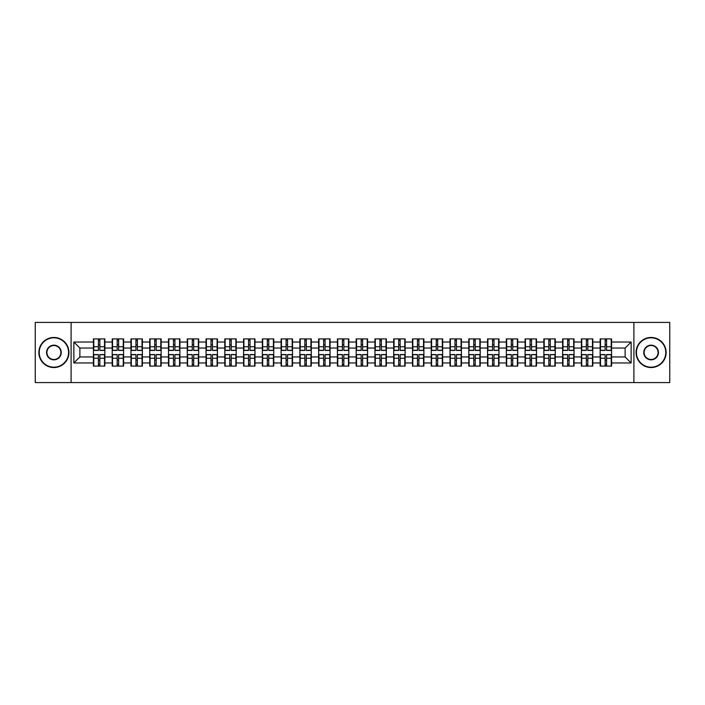 <?xml version="1.0" encoding="UTF-8"?>
<svg xmlns="http://www.w3.org/2000/svg" width="705" height="705" viewBox="0 0 705 705"><rect width="100%" height="100%" fill="white"/><g stroke="black" fill="none" stroke-linecap="round" stroke-linejoin="round"><path stroke-width="1.06" d="M633.901 382.577L669.75 382.577L669.75 322.423L633.901 322.423L633.901 382.577L71.099 382.577L71.099 322.423L35.25 322.423L35.25 382.577L71.099 382.577M633.901 322.423L71.099 322.423M625.115 356.95L625.115 348.05L611.579 348.05L611.579 356.95L625.115 356.95L631.134 362.969L631.134 342.031L611.579 342.031L611.579 338.902L600.149 338.902L600.149 348.05L592.817 348.05L592.817 356.95L600.149 356.95L600.149 348.05M631.134 362.969L611.579 362.969L611.579 366.098L600.149 366.098L600.149 362.969L592.817 362.969L592.817 366.098L581.387 366.098L581.387 362.969L574.046 362.969L574.046 366.098L562.616 366.098L562.616 362.969L555.276 362.969L555.276 366.098L543.846 366.098L543.846 362.969L536.514 362.969L536.514 366.098L525.084 366.098L525.084 362.969L517.743 362.969L517.743 366.098L506.313 366.098L506.313 362.969L498.973 362.969L498.973 366.098L487.543 366.098L487.543 362.969L480.202 362.969L480.202 366.098L468.781 366.098L468.781 362.969L461.44 362.969L461.44 366.098L450.01 366.098L450.01 362.969L442.669 362.969L442.669 366.098L431.24 366.098L431.24 362.969L423.899 362.969L423.899 366.098L412.469 366.098L412.469 362.969L405.137 362.969L405.137 366.098L393.707 366.098L393.707 362.969L386.366 362.969L386.366 366.098L374.937 366.098L374.937 362.969L367.596 362.969L367.596 366.098L356.166 366.098L356.166 362.969L348.834 362.969L348.834 366.098L337.404 366.098L337.404 362.969L330.063 362.969L330.063 366.098L318.634 366.098L318.634 362.969L311.293 362.969L311.293 366.098L299.863 366.098L299.863 362.969L292.531 362.969L292.531 366.098L281.101 366.098L281.101 362.969L273.76 362.969L273.76 366.098L262.33 366.098L262.33 362.969L254.99 362.969L254.99 366.098L243.56 366.098L243.56 362.969L236.219 362.969L236.219 366.098L224.798 366.098L224.798 362.969L217.457 362.969L217.457 366.098L206.027 366.098L206.027 362.969L198.687 362.969L198.687 366.098L187.257 366.098L187.257 362.969L179.916 362.969L179.916 366.098L168.486 366.098L168.486 362.969L161.154 362.969L161.154 366.098L149.724 366.098L149.724 362.969L142.384 362.969L142.384 366.098L130.954 366.098L130.954 362.969L123.613 362.969L123.613 366.098L112.183 366.098L112.183 362.969L104.851 362.969L104.851 366.098L93.421 366.098L93.421 362.969L73.866 362.969L73.866 342.031L93.421 342.031L93.421 348.05L79.885 348.05L79.885 356.95L93.421 356.95L93.421 348.05M600.149 342.031L592.817 342.031L592.817 338.902L581.387 338.902L581.387 342.031L574.046 342.031L574.046 338.902L562.616 338.902L562.616 342.031L555.276 342.031L555.276 338.902L543.846 338.902L543.846 342.031L536.514 342.031L536.514 338.902L525.084 338.902L525.084 342.031L517.743 342.031L517.743 338.902L506.313 338.902L506.313 342.031L498.973 342.031L498.973 338.902L487.543 338.902L487.543 342.031L480.202 342.031L480.202 338.902L468.781 338.902L468.781 342.031L461.44 342.031L461.44 338.902L450.01 338.902L450.01 342.031L442.669 342.031L442.669 338.902L431.24 338.902L431.24 342.031L423.899 342.031L423.899 338.902L412.469 338.902L412.469 342.031L405.137 342.031L405.137 338.902L393.707 338.902L393.707 342.031L386.366 342.031L386.366 338.902L374.937 338.902L374.937 342.031L367.596 342.031L367.596 338.902L356.166 338.902L356.166 342.031L348.834 342.031L348.834 338.902L337.404 338.902L337.404 342.031L330.063 342.031L330.063 338.902L318.634 338.902L318.634 342.031L311.293 342.031L311.293 338.902L299.863 338.902L299.863 342.031L292.531 342.031L292.531 338.902L281.101 338.902L281.101 342.031L273.76 342.031L273.76 338.902L262.33 338.902L262.33 342.031L254.99 342.031L254.99 338.902L243.56 338.902L243.56 342.031L236.219 342.031L236.219 338.902L224.798 338.902L224.798 342.031L217.457 342.031L217.457 338.902L206.027 338.902L206.027 342.031L198.687 342.031L198.687 338.902L187.257 338.902L187.257 342.031L179.916 342.031L179.916 338.902L168.486 338.902L168.486 342.031L161.154 342.031L161.154 338.902L149.724 338.902L149.724 342.031L142.384 342.031L142.384 338.902L130.954 338.902L130.954 342.031L123.613 342.031L123.613 338.902L112.183 338.902L112.183 342.031L104.851 342.031L104.851 338.902L93.421 338.902L93.421 342.031M600.149 356.95L600.149 362.969M592.817 356.95L592.817 362.969M592.817 342.031L592.817 348.05M574.046 356.95L581.387 356.95L581.387 348.05L574.046 348.05L574.046 362.969M581.387 356.95L581.387 362.969M581.387 342.031L581.387 348.05M574.046 342.031L574.046 348.05M555.276 356.95L562.616 356.95L562.616 348.05L555.276 348.05L555.276 362.969M562.616 356.95L562.616 362.969M562.616 342.031L562.616 348.05M555.276 342.031L555.276 348.05M536.514 356.95L543.846 356.95L543.846 348.05L536.514 348.05L536.514 362.969M543.846 356.95L543.846 362.969M543.846 342.031L543.846 348.05M536.514 342.031L536.514 348.05M517.743 356.95L525.084 356.95L525.084 348.05L517.743 348.05L517.743 362.969M525.084 356.95L525.084 362.969M525.084 342.031L525.084 348.05M517.743 342.031L517.743 348.05M498.973 356.95L506.313 356.95L506.313 348.05L498.973 348.05L498.973 362.969M506.313 356.95L506.313 362.969M506.313 342.031L506.313 348.05M498.973 342.031L498.973 348.05M480.202 356.95L487.543 356.95L487.543 348.05L480.202 348.05L480.202 362.969M487.543 356.95L487.543 362.969M487.543 342.031L487.543 348.05M480.202 342.031L480.202 348.05M461.44 356.95L468.781 356.95L468.781 348.05L461.44 348.05L461.44 362.969M468.781 356.95L468.781 362.969M468.781 342.031L468.781 348.05M461.44 342.031L461.44 348.05M442.669 356.95L450.01 356.95L450.01 348.05L442.669 348.05L442.669 362.969M450.01 356.95L450.01 362.969M450.01 342.031L450.01 348.05M442.669 342.031L442.669 348.05M423.899 356.95L431.24 356.95L431.24 348.05L423.899 348.05L423.899 362.969M431.24 356.95L431.24 362.969M431.24 342.031L431.24 348.05M423.899 342.031L423.899 348.05M405.137 356.95L412.469 356.95L412.469 348.05L405.137 348.05L405.137 362.969M412.469 356.95L412.469 362.969M412.469 342.031L412.469 348.05M405.137 342.031L405.137 348.05M386.366 356.95L393.707 356.95L393.707 348.05L386.366 348.05L386.366 362.969M393.707 356.95L393.707 362.969M393.707 342.031L393.707 348.05M386.366 342.031L386.366 348.05M367.596 356.95L374.937 356.95L374.937 348.05L367.596 348.05L367.596 362.969M374.937 356.95L374.937 362.969M374.937 342.031L374.937 348.05M367.596 342.031L367.596 348.05M348.834 356.95L356.166 356.95L356.166 348.05L348.834 348.05L348.834 362.969M356.166 356.95L356.166 362.969M356.166 342.031L356.166 348.05M348.834 342.031L348.834 348.05M330.063 356.95L337.404 356.95L337.404 348.05L330.063 348.05L330.063 362.969M337.404 356.95L337.404 362.969M337.404 342.031L337.404 348.05M330.063 342.031L330.063 348.05M311.293 356.95L318.634 356.95L318.634 348.05L311.293 348.05L311.293 362.969M318.634 356.95L318.634 362.969M318.634 342.031L318.634 348.05M311.293 342.031L311.293 348.05M292.531 356.95L299.863 356.95L299.863 348.05L292.531 348.05L292.531 362.969M299.863 356.95L299.863 362.969M299.863 342.031L299.863 348.05M292.531 342.031L292.531 348.05M273.76 356.95L281.101 356.95L281.101 348.05L273.76 348.05L273.76 362.969M281.101 356.95L281.101 362.969M281.101 342.031L281.101 348.05M273.76 342.031L273.76 348.05M254.99 356.95L262.33 356.95L262.33 348.05L254.99 348.05L254.99 362.969M262.33 356.95L262.33 362.969M262.33 342.031L262.33 348.05M254.99 342.031L254.99 348.05M236.219 356.95L243.56 356.95L243.56 348.05L236.219 348.05L236.219 362.969M243.56 356.95L243.56 362.969M243.56 342.031L243.56 348.05M236.219 342.031L236.219 348.05M217.457 356.95L224.798 356.95L224.798 348.05L217.457 348.05L217.457 362.969M224.798 356.95L224.798 362.969M224.798 342.031L224.798 348.05M217.457 342.031L217.457 348.05M198.687 356.95L206.027 356.95L206.027 348.05L198.687 348.05L198.687 362.969M206.027 356.95L206.027 362.969M206.027 342.031L206.027 348.05M198.687 342.031L198.687 348.05M179.916 356.95L187.257 356.95L187.257 348.05L179.916 348.05L179.916 362.969M187.257 356.95L187.257 362.969M187.257 342.031L187.257 348.05M179.916 342.031L179.916 348.05M161.154 356.95L168.486 356.95L168.486 348.05L161.154 348.05L161.154 362.969M168.486 356.95L168.486 362.969M168.486 342.031L168.486 348.05M161.154 342.031L161.154 348.05M142.384 356.95L149.724 356.95L149.724 348.05L142.384 348.05L142.384 362.969M149.724 356.95L149.724 362.969M149.724 342.031L149.724 348.05M142.384 342.031L142.384 348.05M123.613 356.95L130.954 356.95L130.954 348.05L123.613 348.05L123.613 362.969M130.954 356.95L130.954 362.969M130.954 342.031L130.954 348.05M123.613 342.031L123.613 348.05M104.851 356.95L112.183 356.95L112.183 348.05L104.851 348.05L104.851 362.969M112.183 356.95L112.183 362.969M112.183 342.031L112.183 348.05M104.851 342.031L104.851 348.05M93.421 356.95L93.421 362.969M79.885 356.95L73.866 362.969M73.866 342.031L79.885 348.05M611.579 356.95L611.579 362.969M611.579 342.031L611.579 348.05M631.134 342.031L625.115 348.05M104.49 338.902L104.49 350.455L99.854 350.455L99.854 338.902M98.409 338.902L98.409 350.455L93.783 350.455L93.783 338.902M98.409 340.471L99.854 340.471M99.854 344.921L98.409 344.921M93.783 366.098L93.783 354.544L98.409 354.544L98.409 366.098M99.854 366.098L99.854 354.544L104.49 354.544L104.49 366.098M99.854 364.529L98.409 364.529M98.409 360.079L99.854 360.079M53.897 367.182A14.682 14.682 0 0 0 68.579 352.5A14.682 14.682 0 0 0 53.897 337.818A14.682 14.682 0 0 0 39.224 352.5A14.682 14.682 0 0 0 53.897 367.182M53.897 337.466A15.034 15.034 0 0 1 68.94 352.5A15.034 15.034 0 0 1 53.897 367.534A15.034 15.034 0 0 1 38.863 352.5A15.034 15.034 0 0 1 53.897 337.466M53.897 359.841A7.341 7.341 0 0 1 46.556 352.5A7.341 7.341 0 0 1 53.897 345.159A7.341 7.341 0 0 1 61.238 352.5A7.341 7.341 0 0 1 53.897 359.841M53.897 345.52A6.979 6.979 0 0 0 46.918 352.5A6.979 6.979 0 0 0 53.897 359.48A6.979 6.979 0 0 0 60.877 352.5A6.979 6.979 0 0 0 53.897 345.52M651.103 367.182A14.682 14.682 0 0 0 665.776 352.5A14.682 14.682 0 0 0 651.103 337.818A14.682 14.682 0 0 0 636.421 352.5A14.682 14.682 0 0 0 651.103 367.182M651.103 337.466A15.034 15.034 0 0 1 666.137 352.5A15.034 15.034 0 0 1 651.103 367.534A15.034 15.034 0 0 1 636.06 352.5A15.034 15.034 0 0 1 651.103 337.466M651.103 359.841A7.341 7.341 0 0 1 643.762 352.5A7.341 7.341 0 0 1 651.103 345.159A7.341 7.341 0 0 1 658.444 352.5A7.341 7.341 0 0 1 651.103 359.841M651.103 345.52A6.979 6.979 0 0 0 644.123 352.5A6.979 6.979 0 0 0 651.103 359.48A6.979 6.979 0 0 0 658.082 352.5A6.979 6.979 0 0 0 651.103 345.52M123.252 338.902L123.252 350.455L118.625 350.455L118.625 338.902M117.18 338.902L117.18 350.455L112.544 350.455L112.544 338.902M117.18 340.471L118.625 340.471M118.625 344.921L117.18 344.921M142.022 338.902L142.022 350.455L137.387 350.455L137.387 338.902M135.95 338.902L135.95 350.455L131.315 350.455L131.315 338.902M135.95 340.471L137.387 340.471M137.387 344.921L135.95 344.921M160.793 338.902L160.793 350.455L156.157 350.455L156.157 338.902M154.712 338.902L154.712 350.455L150.086 350.455L150.086 338.902M154.712 340.471L156.157 340.471M156.157 344.921L154.712 344.921M179.555 338.902L179.555 350.455L174.928 350.455L174.928 338.902M173.483 338.902L173.483 350.455L168.847 350.455L168.847 338.902M173.483 340.471L174.928 340.471M174.928 344.921L173.483 344.921M198.325 338.902L198.325 350.455L193.699 350.455L193.699 338.902M192.254 338.902L192.254 350.455L187.618 350.455L187.618 338.902M192.254 340.471L193.699 340.471M193.699 344.921L192.254 344.921M112.544 366.098L112.544 354.544L117.18 354.544L117.18 366.098M118.625 366.098L118.625 354.544L123.252 354.544L123.252 366.098M118.625 364.529L117.18 364.529M117.18 360.079L118.625 360.079M131.315 366.098L131.315 354.544L135.95 354.544L135.95 366.098M137.387 366.098L137.387 354.544L142.022 354.544L142.022 366.098M137.387 364.529L135.95 364.529M135.95 360.079L137.387 360.079M150.086 366.098L150.086 354.544L154.712 354.544L154.712 366.098M156.157 366.098L156.157 354.544L160.793 354.544L160.793 366.098M156.157 364.529L154.712 364.529M154.712 360.079L156.157 360.079M168.847 366.098L168.847 354.544L173.483 354.544L173.483 366.098M174.928 366.098L174.928 354.544L179.555 354.544L179.555 366.098M174.928 364.529L173.483 364.529M173.483 360.079L174.928 360.079M187.618 366.098L187.618 354.544L192.254 354.544L192.254 366.098M193.699 366.098L193.699 354.544L198.325 354.544L198.325 366.098M193.699 364.529L192.254 364.529M192.254 360.079L193.699 360.079M217.096 338.902L217.096 350.455L212.461 350.455L212.461 338.902M211.015 338.902L211.015 350.455L206.389 350.455L206.389 338.902M211.015 340.471L212.461 340.471M212.461 344.921L211.015 344.921M206.389 366.098L206.389 354.544L211.015 354.544L211.015 366.098M212.461 366.098L212.461 354.544L217.096 354.544L217.096 366.098M212.461 364.529L211.015 364.529M211.015 360.079L212.461 360.079M235.867 338.902L235.867 350.455L231.231 350.455L231.231 338.902M229.786 338.902L229.786 350.455L225.151 350.455L225.151 338.902M229.786 340.471L231.231 340.471M231.231 344.921L229.786 344.921M225.151 366.098L225.151 354.544L229.786 354.544L229.786 366.098M231.231 366.098L231.231 354.544L235.867 354.544L235.867 366.098M231.231 364.529L229.786 364.529M229.786 360.079L231.231 360.079M254.628 338.902L254.628 350.455L250.002 350.455L250.002 338.902M248.557 338.902L248.557 350.455L243.921 350.455L243.921 338.902M248.557 340.471L250.002 340.471M250.002 344.921L248.557 344.921M243.921 366.098L243.921 354.544L248.557 354.544L248.557 366.098M250.002 366.098L250.002 354.544L254.628 354.544L254.628 366.098M250.002 364.529L248.557 364.529M248.557 360.079L250.002 360.079M273.399 338.902L273.399 350.455L268.764 350.455L268.764 338.902M267.318 338.902L267.318 350.455L262.692 350.455L262.692 338.902M267.318 340.471L268.764 340.471M268.764 344.921L267.318 344.921M262.692 366.098L262.692 354.544L267.318 354.544L267.318 366.098M268.764 366.098L268.764 354.544L273.399 354.544L273.399 366.098M268.764 364.529L267.318 364.529M267.318 360.079L268.764 360.079M292.17 338.902L292.17 350.455L287.534 350.455L287.534 338.902M286.089 338.902L286.089 350.455L281.462 350.455L281.462 338.902M286.089 340.471L287.534 340.471M287.534 344.921L286.089 344.921M281.462 366.098L281.462 354.544L286.089 354.544L286.089 366.098M287.534 366.098L287.534 354.544L292.17 354.544L292.17 366.098M287.534 364.529L286.089 364.529M286.089 360.079L287.534 360.079M310.931 338.902L310.931 350.455L306.305 350.455L306.305 338.902M304.86 338.902L304.86 350.455L300.224 350.455L300.224 338.902M304.86 340.471L306.305 340.471M306.305 344.921L304.86 344.921M300.224 366.098L300.224 354.544L304.86 354.544L304.86 366.098M306.305 366.098L306.305 354.544L310.931 354.544L310.931 366.098M306.305 364.529L304.86 364.529M304.86 360.079L306.305 360.079M329.702 338.902L329.702 350.455L325.067 350.455L325.067 338.902M323.63 338.902L323.63 350.455L318.995 350.455L318.995 338.902M323.63 340.471L325.067 340.471M325.067 344.921L323.63 344.921M318.995 366.098L318.995 354.544L323.63 354.544L323.63 366.098M325.067 366.098L325.067 354.544L329.702 354.544L329.702 366.098M325.067 364.529L323.63 364.529M323.63 360.079L325.067 360.079M348.473 338.902L348.473 350.455L343.837 350.455L343.837 338.902M342.392 338.902L342.392 350.455L337.765 350.455L337.765 338.902M342.392 340.471L343.837 340.471M343.837 344.921L342.392 344.921M337.765 366.098L337.765 354.544L342.392 354.544L342.392 366.098M343.837 366.098L343.837 354.544L348.473 354.544L348.473 366.098M343.837 364.529L342.392 364.529M342.392 360.079L343.837 360.079M367.235 338.902L367.235 350.455L362.608 350.455L362.608 338.902M361.163 338.902L361.163 350.455L356.527 350.455L356.527 338.902M361.163 340.471L362.608 340.471M362.608 344.921L361.163 344.921M356.527 366.098L356.527 354.544L361.163 354.544L361.163 366.098M362.608 366.098L362.608 354.544L367.235 354.544L367.235 366.098M362.608 364.529L361.163 364.529M361.163 360.079L362.608 360.079M386.005 338.902L386.005 350.455L381.37 350.455L381.37 338.902M379.933 338.902L379.933 350.455L375.298 350.455L375.298 338.902M379.933 340.471L381.37 340.471M381.37 344.921L379.933 344.921M375.298 366.098L375.298 354.544L379.933 354.544L379.933 366.098M381.37 366.098L381.37 354.544L386.005 354.544L386.005 366.098M381.37 364.529L379.933 364.529M379.933 360.079L381.37 360.079M404.776 338.902L404.776 350.455L400.14 350.455L400.14 338.902M398.695 338.902L398.695 350.455L394.069 350.455L394.069 338.902M398.695 340.471L400.14 340.471M400.14 344.921L398.695 344.921M394.069 366.098L394.069 354.544L398.695 354.544L398.695 366.098M400.14 366.098L400.14 354.544L404.776 354.544L404.776 366.098M400.14 364.529L398.695 364.529M398.695 360.079L400.14 360.079M423.538 338.902L423.538 350.455L418.911 350.455L418.911 338.902M417.466 338.902L417.466 350.455L412.83 350.455L412.83 338.902M417.466 340.471L418.911 340.471M418.911 344.921L417.466 344.921M412.83 366.098L412.83 354.544L417.466 354.544L417.466 366.098M418.911 366.098L418.911 354.544L423.538 354.544L423.538 366.098M418.911 364.529L417.466 364.529M417.466 360.079L418.911 360.079M442.308 338.902L442.308 350.455L437.682 350.455L437.682 338.902M436.236 338.902L436.236 350.455L431.601 350.455L431.601 338.902M436.236 340.471L437.682 340.471M437.682 344.921L436.236 344.921M431.601 366.098L431.601 354.544L436.236 354.544L436.236 366.098M437.682 366.098L437.682 354.544L442.308 354.544L442.308 366.098M437.682 364.529L436.236 364.529M436.236 360.079L437.682 360.079M461.079 338.902L461.079 350.455L456.443 350.455L456.443 338.902M454.998 338.902L454.998 350.455L450.372 350.455L450.372 338.902M454.998 340.471L456.443 340.471M456.443 344.921L454.998 344.921M450.372 366.098L450.372 354.544L454.998 354.544L454.998 366.098M456.443 366.098L456.443 354.544L461.079 354.544L461.079 366.098M456.443 364.529L454.998 364.529M454.998 360.079L456.443 360.079M479.849 338.902L479.849 350.455L475.214 350.455L475.214 338.902M473.769 338.902L473.769 350.455L469.133 350.455L469.133 338.902M473.769 340.471L475.214 340.471M475.214 344.921L473.769 344.921M469.133 366.098L469.133 354.544L473.769 354.544L473.769 366.098M475.214 366.098L475.214 354.544L479.849 354.544L479.849 366.098M475.214 364.529L473.769 364.529M473.769 360.079L475.214 360.079M498.611 338.902L498.611 350.455L493.985 350.455L493.985 338.902M492.539 338.902L492.539 350.455L487.904 350.455L487.904 338.902M492.539 340.471L493.985 340.471M493.985 344.921L492.539 344.921M487.904 366.098L487.904 354.544L492.539 354.544L492.539 366.098M493.985 366.098L493.985 354.544L498.611 354.544L498.611 366.098M493.985 364.529L492.539 364.529M492.539 360.079L493.985 360.079M517.382 338.902L517.382 350.455L512.746 350.455L512.746 338.902M511.301 338.902L511.301 350.455L506.675 350.455L506.675 338.902M511.301 340.471L512.746 340.471M512.746 344.921L511.301 344.921M506.675 366.098L506.675 354.544L511.301 354.544L511.301 366.098M512.746 366.098L512.746 354.544L517.382 354.544L517.382 366.098M512.746 364.529L511.301 364.529M511.301 360.079L512.746 360.079M536.152 338.902L536.152 350.455L531.517 350.455L531.517 338.902M530.072 338.902L530.072 350.455L525.445 350.455L525.445 338.902M530.072 340.471L531.517 340.471M531.517 344.921L530.072 344.921M525.445 366.098L525.445 354.544L530.072 354.544L530.072 366.098M531.517 366.098L531.517 354.544L536.152 354.544L536.152 366.098M531.517 364.529L530.072 364.529M530.072 360.079L531.517 360.079M554.914 338.902L554.914 350.455L550.288 350.455L550.288 338.902M548.842 338.902L548.842 350.455L544.207 350.455L544.207 338.902M548.842 340.471L550.288 340.471M550.288 344.921L548.842 344.921M544.207 366.098L544.207 354.544L548.842 354.544L548.842 366.098M550.288 366.098L550.288 354.544L554.914 354.544L554.914 366.098M550.288 364.529L548.842 364.529M548.842 360.079L550.288 360.079M573.685 338.902L573.685 350.455L569.05 350.455L569.05 338.902M567.613 338.902L567.613 350.455L562.978 350.455L562.978 338.902M567.613 340.471L569.05 340.471M569.05 344.921L567.613 344.921M562.978 366.098L562.978 354.544L567.613 354.544L567.613 366.098M569.05 366.098L569.05 354.544L573.685 354.544L573.685 366.098M569.05 364.529L567.613 364.529M567.613 360.079L569.05 360.079M592.456 338.902L592.456 350.455L587.82 350.455L587.82 338.902M586.375 338.902L586.375 350.455L581.748 350.455L581.748 338.902M586.375 340.471L587.82 340.471M587.82 344.921L586.375 344.921M581.748 366.098L581.748 354.544L586.375 354.544L586.375 366.098M587.82 366.098L587.82 354.544L592.456 354.544L592.456 366.098M587.82 364.529L586.375 364.529M586.375 360.079L587.82 360.079M611.217 338.902L611.217 350.455L606.591 350.455L606.591 338.902M605.146 338.902L605.146 350.455L600.51 350.455L600.51 338.902M605.146 340.471L606.591 340.471M606.591 344.921L605.146 344.921M600.51 366.098L600.51 354.544L605.146 354.544L605.146 366.098M606.591 366.098L606.591 354.544L611.217 354.544L611.217 366.098M606.591 364.529L605.146 364.529M605.146 360.079L606.591 360.079M98.409 346.745L93.783 346.745M98.409 350.297L93.783 350.297M104.49 346.745L99.854 346.745M104.49 350.297L99.854 350.297M99.854 358.255L104.49 358.255M99.854 354.703L104.49 354.703M93.783 358.255L98.409 358.255M93.783 354.703L98.409 354.703M117.18 346.745L112.544 346.745M117.18 350.297L112.544 350.297M123.252 346.745L118.625 346.745M123.252 350.297L118.625 350.297M135.95 346.745L131.315 346.745M135.95 350.297L131.315 350.297M142.022 346.745L137.387 346.745M142.022 350.297L137.387 350.297M154.712 346.745L150.086 346.745M154.712 350.297L150.086 350.297M160.793 346.745L156.157 346.745M160.793 350.297L156.157 350.297M173.483 346.745L168.847 346.745M173.483 350.297L168.847 350.297M179.555 346.745L174.928 346.745M179.555 350.297L174.928 350.297M192.254 346.745L187.618 346.745M192.254 350.297L187.618 350.297M198.325 346.745L193.699 346.745M198.325 350.297L193.699 350.297M118.625 358.255L123.252 358.255M118.625 354.703L123.252 354.703M112.544 358.255L117.18 358.255M112.544 354.703L117.18 354.703M137.387 358.255L142.022 358.255M137.387 354.703L142.022 354.703M131.315 358.255L135.95 358.255M131.315 354.703L135.95 354.703M156.157 358.255L160.793 358.255M156.157 354.703L160.793 354.703M150.086 358.255L154.712 358.255M150.086 354.703L154.712 354.703M174.928 358.255L179.555 358.255M174.928 354.703L179.555 354.703M168.847 358.255L173.483 358.255M168.847 354.703L173.483 354.703M193.699 358.255L198.325 358.255M193.699 354.703L198.325 354.703M187.618 358.255L192.254 358.255M187.618 354.703L192.254 354.703M211.015 346.745L206.389 346.745M211.015 350.297L206.389 350.297M217.096 346.745L212.461 346.745M217.096 350.297L212.461 350.297M212.461 358.255L217.096 358.255M212.461 354.703L217.096 354.703M206.389 358.255L211.015 358.255M206.389 354.703L211.015 354.703M229.786 346.745L225.151 346.745M229.786 350.297L225.151 350.297M235.867 346.745L231.231 346.745M235.867 350.297L231.231 350.297M231.231 358.255L235.867 358.255M231.231 354.703L235.867 354.703M225.151 358.255L229.786 358.255M225.151 354.703L229.786 354.703M248.557 346.745L243.921 346.745M248.557 350.297L243.921 350.297M254.628 346.745L250.002 346.745M254.628 350.297L250.002 350.297M250.002 358.255L254.628 358.255M250.002 354.703L254.628 354.703M243.921 358.255L248.557 358.255M243.921 354.703L248.557 354.703M267.318 346.745L262.692 346.745M267.318 350.297L262.692 350.297M273.399 346.745L268.764 346.745M273.399 350.297L268.764 350.297M268.764 358.255L273.399 358.255M268.764 354.703L273.399 354.703M262.692 358.255L267.318 358.255M262.692 354.703L267.318 354.703M286.089 346.745L281.462 346.745M286.089 350.297L281.462 350.297M292.17 346.745L287.534 346.745M292.17 350.297L287.534 350.297M287.534 358.255L292.17 358.255M287.534 354.703L292.17 354.703M281.462 358.255L286.089 358.255M281.462 354.703L286.089 354.703M304.86 346.745L300.224 346.745M304.86 350.297L300.224 350.297M310.931 346.745L306.305 346.745M310.931 350.297L306.305 350.297M306.305 358.255L310.931 358.255M306.305 354.703L310.931 354.703M300.224 358.255L304.86 358.255M300.224 354.703L304.86 354.703M323.63 346.745L318.995 346.745M323.63 350.297L318.995 350.297M329.702 346.745L325.067 346.745M329.702 350.297L325.067 350.297M325.067 358.255L329.702 358.255M325.067 354.703L329.702 354.703M318.995 358.255L323.63 358.255M318.995 354.703L323.63 354.703M342.392 346.745L337.765 346.745M342.392 350.297L337.765 350.297M348.473 346.745L343.837 346.745M348.473 350.297L343.837 350.297M343.837 358.255L348.473 358.255M343.837 354.703L348.473 354.703M337.765 358.255L342.392 358.255M337.765 354.703L342.392 354.703M361.163 346.745L356.527 346.745M361.163 350.297L356.527 350.297M367.235 346.745L362.608 346.745M367.235 350.297L362.608 350.297M362.608 358.255L367.235 358.255M362.608 354.703L367.235 354.703M356.527 358.255L361.163 358.255M356.527 354.703L361.163 354.703M379.933 346.745L375.298 346.745M379.933 350.297L375.298 350.297M386.005 346.745L381.37 346.745M386.005 350.297L381.37 350.297M381.37 358.255L386.005 358.255M381.37 354.703L386.005 354.703M375.298 358.255L379.933 358.255M375.298 354.703L379.933 354.703M398.695 346.745L394.069 346.745M398.695 350.297L394.069 350.297M404.776 346.745L400.14 346.745M404.776 350.297L400.14 350.297M400.14 358.255L404.776 358.255M400.14 354.703L404.776 354.703M394.069 358.255L398.695 358.255M394.069 354.703L398.695 354.703M417.466 346.745L412.83 346.745M417.466 350.297L412.83 350.297M423.538 346.745L418.911 346.745M423.538 350.297L418.911 350.297M418.911 358.255L423.538 358.255M418.911 354.703L423.538 354.703M412.83 358.255L417.466 358.255M412.83 354.703L417.466 354.703M436.236 346.745L431.601 346.745M436.236 350.297L431.601 350.297M442.308 346.745L437.682 346.745M442.308 350.297L437.682 350.297M437.682 358.255L442.308 358.255M437.682 354.703L442.308 354.703M431.601 358.255L436.236 358.255M431.601 354.703L436.236 354.703M454.998 346.745L450.372 346.745M454.998 350.297L450.372 350.297M461.079 346.745L456.443 346.745M461.079 350.297L456.443 350.297M456.443 358.255L461.079 358.255M456.443 354.703L461.079 354.703M450.372 358.255L454.998 358.255M450.372 354.703L454.998 354.703M473.769 346.745L469.133 346.745M473.769 350.297L469.133 350.297M479.849 346.745L475.214 346.745M479.849 350.297L475.214 350.297M475.214 358.255L479.849 358.255M475.214 354.703L479.849 354.703M469.133 358.255L473.769 358.255M469.133 354.703L473.769 354.703M492.539 346.745L487.904 346.745M492.539 350.297L487.904 350.297M498.611 346.745L493.985 346.745M498.611 350.297L493.985 350.297M493.985 358.255L498.611 358.255M493.985 354.703L498.611 354.703M487.904 358.255L492.539 358.255M487.904 354.703L492.539 354.703M511.301 346.745L506.675 346.745M511.301 350.297L506.675 350.297M517.382 346.745L512.746 346.745M517.382 350.297L512.746 350.297M512.746 358.255L517.382 358.255M512.746 354.703L517.382 354.703M506.675 358.255L511.301 358.255M506.675 354.703L511.301 354.703M530.072 346.745L525.445 346.745M530.072 350.297L525.445 350.297M536.152 346.745L531.517 346.745M536.152 350.297L531.517 350.297M531.517 358.255L536.152 358.255M531.517 354.703L536.152 354.703M525.445 358.255L530.072 358.255M525.445 354.703L530.072 354.703M548.842 346.745L544.207 346.745M548.842 350.297L544.207 350.297M554.914 346.745L550.288 346.745M554.914 350.297L550.288 350.297M550.288 358.255L554.914 358.255M550.288 354.703L554.914 354.703M544.207 358.255L548.842 358.255M544.207 354.703L548.842 354.703M567.613 346.745L562.978 346.745M567.613 350.297L562.978 350.297M573.685 346.745L569.05 346.745M573.685 350.297L569.05 350.297M569.05 358.255L573.685 358.255M569.05 354.703L573.685 354.703M562.978 358.255L567.613 358.255M562.978 354.703L567.613 354.703M586.375 346.745L581.748 346.745M586.375 350.297L581.748 350.297M592.456 346.745L587.82 346.745M592.456 350.297L587.82 350.297M587.82 358.255L592.456 358.255M587.82 354.703L592.456 354.703M581.748 358.255L586.375 358.255M581.748 354.703L586.375 354.703M605.146 346.745L600.51 346.745M605.146 350.297L600.51 350.297M611.217 346.745L606.591 346.745M611.217 350.297L606.591 350.297M606.591 358.255L611.217 358.255M606.591 354.703L611.217 354.703M600.51 358.255L605.146 358.255M600.51 354.703L605.146 354.703"/></g></svg>
